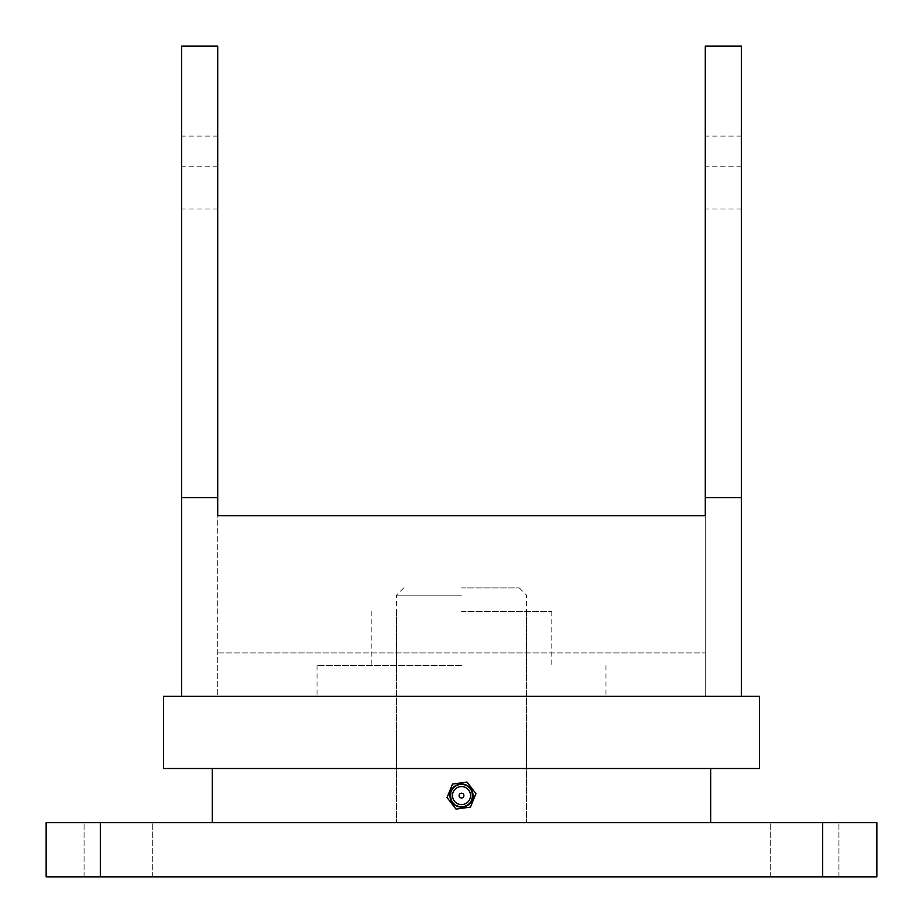 <?xml version="1.0" encoding="UTF-8"?>
<svg xmlns="http://www.w3.org/2000/svg" width="923" height="923" viewBox="0 0 923 923"><rect width="100%" height="100%" fill="white"/><g stroke="black" fill="none" stroke-linecap="round" stroke-linejoin="round"><path stroke-width="0.69" stroke-dasharray="4.62 3.46" d="M46.15 822.67L46.15 876.85L100.33 876.85L100.33 822.67L46.15 822.67M822.67 822.67L822.67 876.85L876.85 876.85L876.85 822.67L100.33 822.67M822.67 876.85L100.33 876.85M461.5 822.67L710.71 822.67L461.5 822.67M804.614 822.67L770.301 822.67L804.614 822.67M118.386 822.67L84.074 822.67L118.386 822.67M804.614 876.85L770.301 876.85L804.614 876.85M118.386 876.85L84.074 876.85L118.386 876.85M461.5 595.139L396.486 595.139L461.5 595.139M461.5 587.916L519.291 587.916L461.5 587.916M461.5 768.501L710.71 768.501L461.5 768.501M461.5 806.425C475.472 807.094 475.483 784.089 461.5 784.746C447.551 784.077 447.493 807.071 461.5 806.425C447.528 807.094 447.517 784.077 461.5 784.746C475.46 784.077 475.495 807.083 461.5 806.425M461.5 611.384L551.792 611.384L461.5 611.384M461.5 696.265L317.027 696.265L461.5 696.265M217.713 696.265L705.287 696.265L217.713 696.265L217.713 46.15L181.589 46.15L181.589 696.265L741.411 696.265L163.533 696.265L163.533 768.501L759.467 768.501L759.467 696.265L741.411 696.265L741.411 46.15L705.287 46.15L705.287 696.265L217.713 696.265L217.713 515.68L705.287 515.68L705.287 696.265M217.713 172.566L217.713 136.085L217.713 172.566M705.287 172.566L705.287 136.085L705.287 172.566M181.589 172.566L181.589 136.085L181.589 172.566M741.411 172.566L741.411 136.085L741.411 172.566M741.411 166.775L705.287 166.775M217.713 166.775L181.589 166.775M217.713 652.919L705.287 652.919L217.713 652.919M461.5 665.564L317.027 665.564L461.5 665.564M467.003 782.069L475.956 793.595L470.453 807.106L455.997 809.102L447.044 797.576L452.547 784.065L467.003 782.069M468.146 804.141A10.834 10.834 0 0 0 470.049 788.934A10.834 10.834 0 0 0 454.854 787.031A10.834 10.834 0 0 0 452.951 802.237A10.834 10.834 0 0 0 468.146 804.141M454.854 787.031A10.834 10.834 0 0 1 472.23 794.103A10.834 10.834 0 0 1 457.416 805.617A10.834 10.834 0 0 1 454.854 787.031A10.834 10.834 0 0 0 457.416 805.617A10.834 10.834 0 0 0 472.23 794.103A10.834 10.834 0 0 0 454.854 787.031M455.962 788.461A9.034 9.034 0 0 1 470.442 794.357A9.034 9.034 0 0 1 458.096 803.945A9.034 9.034 0 0 1 455.962 788.461A9.034 9.034 0 0 1 470.442 794.357A9.034 9.034 0 0 1 458.096 803.945A9.034 9.034 0 0 1 455.962 788.461M467.038 802.71A9.022 9.022 0 0 0 464.904 787.227A9.022 9.022 0 0 0 452.558 796.814A9.022 9.022 0 0 0 467.038 802.71M152.699 876.85L152.699 822.67L152.699 876.85M84.074 876.85L84.074 822.67L84.074 876.85M838.926 876.85L838.926 822.67L838.926 876.85M770.301 876.85L770.301 822.67L770.301 876.85M403.709 587.916L396.486 595.139L396.486 822.67L396.486 611.384M519.291 587.916L526.514 595.139L526.514 822.67L526.514 611.384M741.411 136.085L705.287 136.085M741.411 209.036L705.287 209.036M217.713 136.085L181.589 136.085M217.713 209.036L181.589 209.036M317.027 665.564L317.027 696.265M605.973 665.564L605.973 696.265M371.208 611.384L371.208 665.564M551.792 611.384L551.792 665.564"/><path stroke-width="1.38" d="M100.33 822.67L100.33 876.85L46.15 876.85L46.15 822.67L876.85 822.67L876.85 876.85L822.67 876.85L822.67 822.67M100.33 876.85L822.67 876.85M217.713 497.612L181.589 497.612L181.589 46.15L217.713 46.15L217.713 515.68L705.287 515.68L705.287 46.15L741.411 46.15L741.411 696.265M163.533 696.265L759.467 696.265L759.467 768.501L163.533 768.501L163.533 696.265M181.589 497.612L181.589 696.265M741.411 497.612L705.287 497.612M475.956 793.595L467.003 782.069L452.547 784.065L447.044 797.576L455.997 809.102L470.453 807.106L475.956 793.595M470.626 788.496A11.561 11.561 0 0 0 454.404 786.465A11.561 11.561 0 0 0 452.374 802.675A11.561 11.561 0 0 0 468.596 804.706A11.561 11.561 0 0 0 470.626 788.496M462.965 797.472A2.388 2.388 0 0 0 462.4 793.376A2.388 2.388 0 0 0 459.135 795.914A2.388 2.388 0 0 0 462.965 797.472M455.962 788.461A9.034 9.034 0 0 1 470.442 794.357A9.034 9.034 0 0 1 458.096 803.945A9.034 9.034 0 0 1 455.962 788.461M710.71 822.67L710.71 768.501M212.29 822.67L212.29 768.501"/></g></svg>
